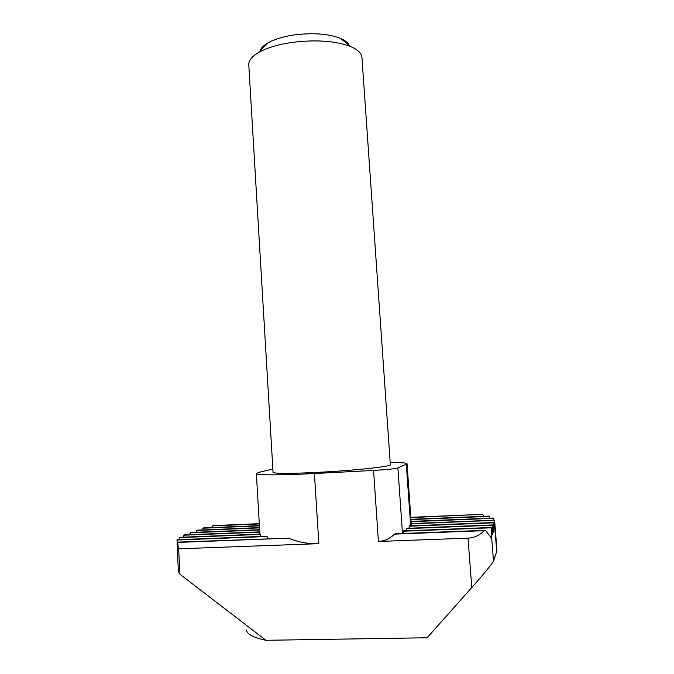 <?xml version="1.0" encoding="UTF-8"?>
<svg xmlns="http://www.w3.org/2000/svg" width="674" height="674" viewBox="0 0 674 674"><rect width="100%" height="100%" fill="white"/><g stroke="black" fill="none" stroke-linecap="round" stroke-linejoin="round"><path stroke-width="1.01" d="M361.946 57.459C361.609 53.288 357.86 49.665 350.707 46.582C335.29 40.769 315.44 39.421 291.168 42.538C277.385 44.669 266.5 48.006 258.513 52.547C251.815 56.523 248.571 60.601 248.773 64.78L273.063 472.339C274.672 473.712 289.803 473.712 318.457 472.331C354.726 470.477 391.982 466.442 390.356 464.757L361.946 57.459M349.073 45.276C347.894 42.639 345.004 40.322 340.404 38.351C328.137 33.658 312.492 32.554 293.468 35.031C282.642 36.725 274.048 39.395 267.671 43.052C263.366 45.605 260.804 48.267 259.97 51.039M402.496 533.479L397.887 467.975L407.062 463.788C406.666 462.886 401.038 462.44 390.195 462.457M272.86 469.037L259.456 472.23L256.364 473.536C255.791 475.229 280.072 475.364 314.413 473.536L373.565 470.435L378.417 541.458L468.017 538.155L471.775 587.568L427.114 637.764L265.952 640.3L179.933 574.248L178.635 548.821L318.844 543.657L314.413 473.536M397.887 467.975C394.703 468.86 386.598 469.677 373.565 470.435M407.062 463.788L411.384 525.804M403.49 530.901L403.17 533.454M406.439 528.349L406.136 530.8M409.27 525.889L408.992 528.248M318.844 543.657C307.849 544.002 297.841 542.174 288.826 538.164L177.447 542.123L177.287 549.293L177.035 539.722L266.5 536.234M260.855 536.462L260.299 534.12M268.479 538.627L266.727 536.226M468.017 538.155C474.361 537.785 479.736 535.299 484.151 530.674L485.465 530.455L491.203 537.751L491.371 527.481L492.677 534.971L492.593 524.945L493.865 532.308L493.764 522.51L494.994 529.756L494.581 520.185L496.974 550.776L493.494 561.164C492.104 564.062 480.486 577.795 471.775 587.568M246.423 629.946C246.76 634.091 253.272 637.545 265.952 640.3M179.933 574.248L178.399 571.384L177.195 547.633M213.515 525.585L210.987 527.607M395.621 533.749L394.576 534.111C389.917 538.652 384.534 541.104 378.417 541.458M288.826 538.164L177.515 542.435L178.635 548.821M410.887 517.607L482.458 514.329M482.845 514.599L483.705 516.318M489.99 518.171L489.113 516.09M493.629 520.227L493.115 518.045M494.59 520.345L411.317 523.858M494.573 520.168L411.308 523.555M190.515 532.494L189.63 534.676M196.977 530.168L196.142 532.266M203.211 527.927L202.419 529.949M179.419 537.313L178.998 539.647M184.078 534.895L183.336 537.153M406.312 464.394L410.677 525.838M493.494 561.164L491.413 534.524M484.151 530.674L394.576 534.111M494.994 529.756L496.763 552.242M212.588 525.889L259.296 523.934M267.056 536.529L177.018 540.026M491.354 527.801L403.355 531.222M411.03 519.612L489.375 516.368M202.933 528.214L259.414 525.88M260.434 534.415L179.259 537.616M492.576 525.265L406.312 528.66M411.182 521.693L493.25 518.331M196.69 530.463L259.524 527.894M259.776 532.165L183.817 535.198M493.747 522.822L409.152 526.2M190.211 532.789L259.65 529.983M340.404 38.351L350.707 46.582M267.671 43.052L258.513 52.547M259.894 534.137L256.364 473.536M410.87 517.329L482.601 514.329M213.136 525.602L259.279 523.664M395.175 533.766L484.724 530.32M411.014 519.325L489.206 516.09M203.093 527.936L259.397 525.602M403.423 530.901L491.371 527.481M411.165 521.398L493.157 518.045M196.859 530.177L259.507 527.607M179.343 537.313L260.349 534.111M406.371 528.349L492.593 524.945M190.388 532.502L259.633 529.697M183.968 534.903L259.76 531.87M409.211 525.897L493.764 522.51"/></g></svg>
